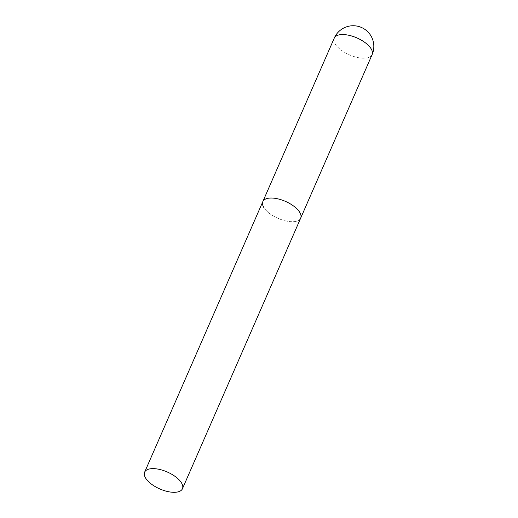 <?xml version="1.0" encoding="UTF-8"?>
<svg xmlns="http://www.w3.org/2000/svg" width="518" height="518" viewBox="0 0 518 518"><rect width="100%" height="100%" fill="white"/><g stroke="black" fill="none" stroke-linecap="round" stroke-linejoin="round"><path stroke-width="0.39" stroke-dasharray="2.59 1.94" d="M262.833 201.606A20.649 9.253 -156.4 0 0 269.528 213.422A20.649 9.253 -156.4 0 0 289.083 221.503A20.649 9.253 -156.4 0 0 300.673 218.136A20.649 9.253 23.6 0 1 283.65 220.37A20.649 9.253 23.6 0 1 263.927 207.647M372.099 54.655A20.649 9.253 23.6 0 1 360.509 58.016A20.649 9.253 23.6 0 1 335.347 44.16A20.649 9.253 23.6 0 1 334.259 38.118"/><path stroke-width="0.78" d="M299.585 212.102A20.649 9.253 23.6 0 1 300.673 218.136A20.649 9.253 -156.4 0 0 293.984 206.319A20.649 9.253 -156.4 0 0 274.423 198.239A20.649 9.253 -156.4 0 0 262.833 201.606A20.649 9.253 23.6 0 1 279.862 199.372A20.649 9.253 23.6 0 1 299.585 212.102M263.927 207.647A20.649 9.253 23.6 0 1 262.833 201.606L334.259 38.118A20.649 9.253 23.6 0 1 345.849 34.758A20.649 9.253 23.6 0 1 371.011 48.614A20.649 9.253 23.6 0 1 372.099 54.655A20.649 20.649 0 0 0 355.736 25.9A20.649 20.649 0 0 0 334.259 38.118M156.203 468.835A20.649 9.253 -156.4 0 0 144.619 472.202A20.649 9.253 -156.4 0 0 151.308 484.019A20.649 9.253 -156.4 0 0 170.862 492.1A20.649 9.253 -156.4 0 0 182.453 488.733A20.649 9.253 -156.4 0 0 175.764 476.916A20.649 9.253 -156.4 0 0 156.203 468.835M182.453 488.733L372.099 54.655M262.833 201.606L144.619 472.202"/></g></svg>
